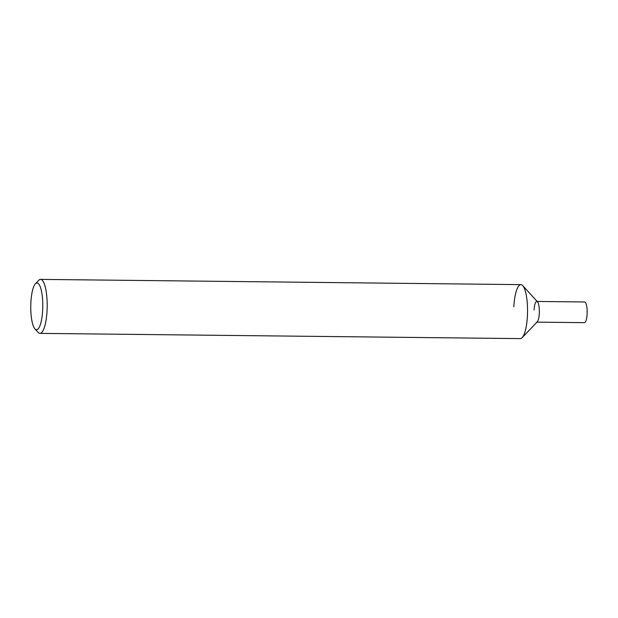 <?xml version="1.0" encoding="UTF-8"?>
<svg xmlns="http://www.w3.org/2000/svg" width="618" height="618" viewBox="0 0 618 618"><rect width="100%" height="100%" fill="white"/><g stroke="black" fill="none" stroke-linecap="round" stroke-linejoin="round"><path stroke-width="0.93" d="M34.925 328.876L38.123 332.376A26.991 6.937 -89.4 0 0 39.954 333.372A26.991 6.937 -89.4 0 0 47.022 311.279A26.991 6.937 -89.4 0 0 40.541 279.39A26.991 6.937 -89.4 0 0 38.687 280.348L35.419 283.778A23.391 6.018 90.6 0 1 42.642 310.591A23.391 6.018 90.6 0 1 34.925 328.876A23.391 6.018 90.6 0 1 30.9 302.094A23.391 6.018 90.6 0 1 35.419 283.778M40.541 279.39L520.897 284.628A26.991 6.937 90.6 0 1 527.378 316.516A26.991 6.937 90.6 0 1 520.31 338.61L39.954 333.372M513.828 306.721A26.991 6.937 90.6 0 1 522.728 285.624A26.991 6.937 90.6 0 1 527.378 316.516A26.991 6.937 90.6 0 1 522.164 337.652L537.281 321.777A10.344 2.657 -89.4 0 0 539.282 313.674A10.344 2.657 -89.4 0 0 537.498 301.831L522.728 285.624M536.571 322.14A10.344 2.657 -89.4 0 0 539.282 313.674A10.344 2.657 -89.4 0 0 536.795 301.445A10.344 2.657 -89.4 0 0 534.091 309.912M536.934 322.14L584.389 322.658A10.344 2.657 -89.4 0 0 587.1 314.191A10.344 2.657 -89.4 0 0 584.613 301.97L537.158 301.453"/></g></svg>

